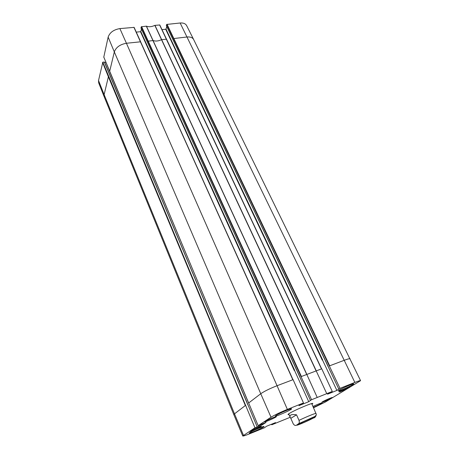 <?xml version="1.0" encoding="UTF-8"?>
<svg xmlns="http://www.w3.org/2000/svg" width="459" height="459" viewBox="0 0 459 459"><rect width="100%" height="100%" fill="white"/><g stroke="black" fill="none" stroke-linecap="round" stroke-linejoin="round"><path stroke-width="0.69" d="M271.235 418.367L268.934 419.4M340.004 388.36L338.811 389.089L166.353 25.584L166.715 24.43L340.004 388.36L354.847 382.422C358.393 381.016 360.304 380.436 360.579 380.672L325.219 402.118L313.514 407.77M339.207 390.104C342.529 388.016 353.82 383.167 353.682 383.885C354.348 384.447 338.237 391.756 338.237 390.89L339.207 390.104M276.014 415.447C278.957 413.427 291.752 407.999 291.585 408.837C292.285 409.48 275.348 417.019 275.343 416.061L276.014 415.447M249.719 432.596C252.18 430.898 264.252 425.774 264.063 426.503C264.671 427.025 249.18 433.864 249.214 433.055L249.719 432.596M312.986 406.439C318.15 404.075 321.18 402.899 322.069 402.91C321.455 403.599 318.563 405.079 313.394 407.351M250.568 430.921C252.427 429.63 261.481 425.797 261.349 426.348C261.819 426.75 250.161 431.896 250.189 431.271L250.568 430.921M265.061 421.408C267.115 419.991 276.473 416.026 276.347 416.623C276.857 417.076 264.602 422.509 264.613 421.827L265.061 421.408M339.786 391.349C342.167 389.869 350.234 386.403 350.131 386.903C350.613 387.287 339.075 392.52 339.092 391.906L339.786 391.349M322.465 401.803C324.639 400.443 332.482 397.075 332.373 397.546C332.815 397.89 321.839 402.836 321.868 402.279L322.465 401.803M311.827 403.547L312.349 403.903C316.056 401.103 294.483 410.065 289.136 413.57C287.913 414.345 287.695 414.684 288.476 414.586L288.946 414.494M311.965 404.195L312.349 403.903M338.811 389.089L336.906 390.431L327.525 394.189L332.282 391.447L321.748 368.806L316.205 370.901L326.762 393.656L332.282 391.447M311.575 399.726L310.45 400.432L140.976 27.965L141.297 26.794L311.575 399.726L326.762 393.656M310.45 400.432L308.746 401.711L298.935 405.641L303.491 402.962L293.094 379.65L277.058 385.721L287.368 409.405L303.491 402.962M109.707 71.558L258.17 425.659L271.017 417.214C274.689 414.982 280.139 412.383 287.368 409.405M258.17 425.659L266.065 422.383L262.037 425L254.952 427.777L102.827 62.177L98.524 80.526L98.668 82.821L104.245 96.912L104.124 94.629L234.492 413.84L245.445 405.452M290.18 417.294L271.762 424.787L275.526 422.601L266.484 426.279L264.436 427.771L249.862 433.698C245.496 435.459 243.127 436.222 242.748 435.987L254.952 427.777M322.241 360.097L322.637 359.902L165.992 29.066L165.693 29.273L322.241 360.097L322.637 359.902M294.253 370.499L294.655 370.304L140.781 31.493L140.483 31.705L294.253 370.499L294.655 370.304M329.436 365.892L344.216 360.298L354.847 382.422M301.138 376.604L306.813 374.458L317.226 397.465M136.271 32.113L140.483 31.705M308.746 401.711L294.529 370.402M140.781 31.493L141.447 29.078M271.762 424.787L271.521 424.231M272.635 424.236L272.468 423.846M273.455 423.904L273.289 423.514M257.189 426.87L104.319 62.005L102.827 62.177M104.698 62.51L105.937 62.367M262.037 425L261.682 424.15M306.813 374.458L316.205 370.901M247.728 404.574L104.319 62.005M140.666 41.821L134.108 27.374L119.891 28.596C113.689 29.646 109.776 32.48 108.146 37.11L103.797 57.071M166.497 39.141L159.784 24.981L154.838 25.377C151.699 26.857 148.894 27.121 146.432 26.157L141.297 26.794M161.998 29.628L165.693 29.273M165.992 29.066L166.783 26.576M173.536 38.567L187.048 36.99C190.353 36.731 192.545 37.569 193.629 39.508L186.635 25.601C185.545 23.65 183.388 22.778 180.152 22.996L166.715 24.43M336.906 390.431L322.499 359.999M298.964 423.99L298.534 424.518C300.295 424.185 311.627 419.119 313.049 418.023C315.528 416.399 302.366 421.964 298.964 423.99M290.811 418.321L290.163 417.26C289.325 414.919 291.454 414.104 296.548 414.816L299.01 420.369C299.486 422.142 299.343 423.261 298.585 423.726C297.093 424.437 295.55 427.18 293.209 423.783L290.811 418.321L296.548 414.816M313.417 418.057C314.966 417.793 315.935 416.571 316.326 414.397L311.684 403.576M274.086 417.22L266.593 420.542M347.681 387.631L341.238 390.552M147.964 41.218L153.18 40.524C155.612 41.436 158.401 41.149 161.545 39.658L166.565 39.199L321.587 368.864M248.623 403.019L260.746 393.736L271.017 417.214M242.748 435.987L233.832 414.643L234.492 413.84L243.465 435.321M103.751 56.95L109.655 71.438L114.32 51.913L260.746 393.736C264.327 391.275 269.76 388.601 277.058 385.721L126.426 43.266L140.54 41.803L292.813 379.754M180.152 22.996L344.216 360.298C347.807 358.961 349.775 358.479 350.114 358.858L350.119 358.863M233.832 414.643L104.245 96.912M98.524 80.526L104.124 94.629L108.381 76.779L245.341 405.532M102.546 62.378L108.381 76.779L108.668 76.578M108.146 37.11L114.32 51.913C116.041 47.271 120.074 44.391 126.426 43.266L119.891 28.596M133.913 27.293L292.945 379.708M141.596 26.582L301.414 376.5M146.312 26.14L306.732 374.487M146.432 26.157L306.859 374.446M154.838 25.377L316.119 370.941M154.97 25.337L316.28 370.872M159.606 24.906L321.478 368.904M167.013 24.218L329.7 365.794M193.629 39.508L360.579 380.672M329.763 398.36L324.197 400.868M258.928 427.031L252.347 429.94M301.781 423.45C291.35 427.799 299.222 423.227 309.814 418.837C320.267 414.511 311.913 419.256 301.781 423.45M299.01 420.369C305.705 417.116 315.167 413.22 316.027 413.352M288.688 413.943L288.476 414.586M248.6 403.036L103.751 57.019M292.985 379.691L134.108 27.374M321.633 368.847L159.784 24.981M247.751 404.568L104.52 62.085M300.077 377.373L140.982 28.051M328.305 366.678L166.353 25.675M298.935 423.296L298.729 423.927M298.648 424.179L298.534 424.518M312.722 417.879L313.049 418.023M290.163 417.26L288.677 413.875M298.585 423.726L313.285 417.151C315.109 416.462 316.119 415.544 316.326 414.397"/></g></svg>
